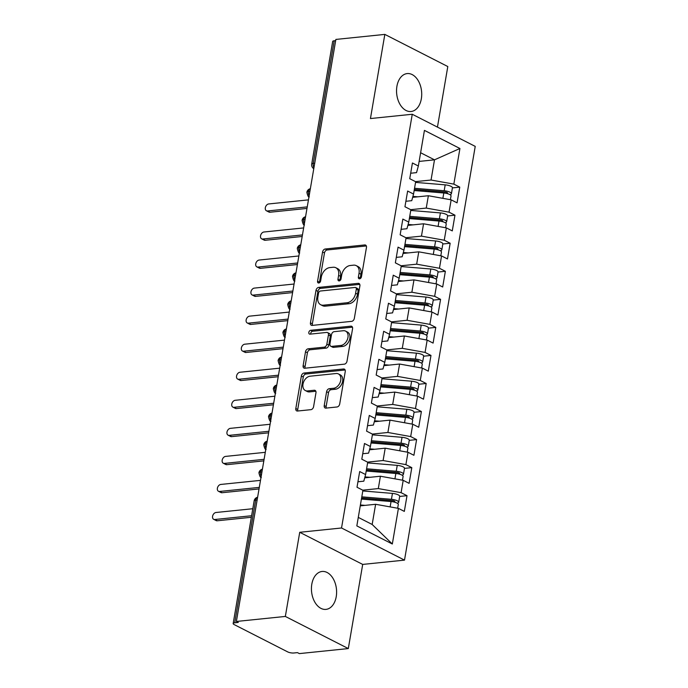 <?xml version="1.0" encoding="UTF-8"?>
<svg xmlns="http://www.w3.org/2000/svg" width="688" height="688" viewBox="0 0 688 688"><rect width="100%" height="100%" fill="white"/><g stroke="black" fill="none" stroke-linecap="round" stroke-linejoin="round"><path stroke-width="1.03" d="M359.592 278.812A2.047 1.419 -63 0 0 361.458 276.722L366.455 247.474A2.924 2.03 -63 0 0 365.595 245.091A2.924 2.03 -63 0 0 364.735 244.945L325.235 249.004A2.924 2.03 -63 0 0 322.569 251.98L317.564 281.229A2.047 1.419 -63 0 0 318.174 282.897A2.047 1.419 -63 0 0 318.776 283A2.047 1.419 -63 0 0 320.642 280.919L321.287 277.135A9.357 6.502 -63 0 1 329.819 267.598L333.104 267.262A9.357 6.502 -63 0 1 335.856 267.744A9.357 6.502 -63 0 1 338.625 275.355L337.971 279.139A2.047 1.419 -63 0 0 338.582 280.799A2.047 1.419 -63 0 0 339.184 280.91A2.047 1.419 -63 0 0 341.05 278.821L341.695 275.037A9.357 6.502 -63 0 1 350.226 265.508L353.512 265.164A9.357 6.502 -63 0 1 356.264 265.645A9.357 6.502 -63 0 1 359.033 273.256L358.388 277.04A2.047 1.419 -63 0 0 358.99 278.709A2.047 1.419 -63 0 0 359.592 278.812M336.234 596.659A19.058 12.504 84.1 0 0 322.07 571.47A19.058 12.504 84.1 0 0 311.81 584.198A19.058 12.504 84.1 0 0 325.966 609.387A19.058 12.504 84.1 0 0 336.234 596.659M421.34 98.78A19.058 12.504 84.1 0 0 407.176 73.582A19.058 12.504 84.1 0 0 396.916 86.31A19.058 12.504 84.1 0 0 411.071 111.499A19.058 12.504 84.1 0 0 421.34 98.78M324.229 405.585A2.924 2.03 -63 0 0 325.097 407.967A2.924 2.03 -63 0 0 325.957 408.113L337.034 406.978A2.924 2.03 -63 0 0 339.7 403.994L345.256 371.511A2.924 2.03 -63 0 0 344.387 369.129A2.924 2.03 -63 0 0 343.527 368.983L304.027 373.034A2.924 2.03 -63 0 0 301.37 376.018L295.814 408.5A2.924 2.03 -63 0 0 296.674 410.882A2.924 2.03 -63 0 0 297.534 411.028L310.924 409.661A2.924 2.03 -63 0 0 313.59 406.677L315.964 392.771A2.924 2.03 -63 0 0 315.095 390.397A2.924 2.03 -63 0 0 314.244 390.242L307.605 390.93A7.817 5.435 -63 0 1 305.309 390.526A7.817 5.435 -63 0 1 303.382 382.605A7.817 5.435 -63 0 1 310.116 376.198L336.122 373.524A7.817 5.435 -63 0 1 338.419 373.928A7.817 5.435 -63 0 1 340.345 381.849A7.817 5.435 -63 0 1 333.603 388.256L329.268 388.703A2.924 2.03 -63 0 0 326.611 391.678L324.229 405.585L326.138 406.556A2.924 2.03 -63 0 0 326.258 408.079M437.448 127.117L447.802 66.538L384.833 34.4L335.873 39.431L236.38 621.462L238.289 622.434L234.711 622.803A4.463 1.316 -170.3 0 0 233.172 623.509A4.463 1.316 -170.3 0 0 234.221 624.609L287.653 651.88A4.463 1.316 -170.3 0 0 293.862 652.989L297.44 652.628L299.349 653.6L348.309 648.569L362.696 564.418L404.501 560.127L341.532 527.988L299.727 532.288L285.339 616.439L236.38 621.462M384.833 34.4L370.445 118.551L412.258 114.26L341.532 527.988M351.671 321.348A2.924 2.03 -63 0 0 354.337 318.372L359.893 285.881A2.924 2.03 -63 0 0 359.024 283.499A2.924 2.03 -63 0 0 358.164 283.353L318.664 287.412A2.924 2.03 -63 0 0 315.998 290.388L310.451 322.878A2.924 2.03 -63 0 0 311.311 325.252A2.924 2.03 -63 0 0 312.171 325.407L351.671 321.348M352.574 328.692L347.019 361.183A2.924 2.03 -63 0 1 344.353 364.158L304.853 368.218A2.924 2.03 -63 0 1 303.993 368.071A2.924 2.03 -63 0 1 303.133 365.689L305.506 351.783A2.924 2.03 -63 0 1 308.172 348.807L324.194 347.165A2.924 2.03 -63 0 0 326.86 344.181L328.434 334.961A2.924 2.03 -63 0 0 327.565 332.579A2.924 2.03 -63 0 0 326.705 332.433L310.03 334.144A2.047 1.419 -63 0 1 309.428 334.041A2.047 1.419 -63 0 1 308.929 331.969A2.047 1.419 -63 0 1 310.692 330.292L350.846 326.164A2.924 2.03 -63 0 1 351.706 326.318A2.924 2.03 -63 0 1 352.574 328.692M404.501 560.127L475.227 146.389L412.258 114.26M419.13 161.413L434.498 159.831L459.928 148.496L424.436 130.385L418.347 166.006L412.43 162.987L409.747 178.699L415.664 181.718L413.548 194.059L407.64 191.04L404.948 206.744L410.865 209.763L408.758 222.104L402.841 219.085L400.158 234.797L406.075 237.816L403.959 250.157L398.051 247.138L395.359 262.85L401.276 265.869L399.169 278.21L393.252 275.191L390.569 290.895L396.486 293.914L394.37 306.255L388.462 303.236L385.77 318.948L391.687 321.967L389.58 334.308L383.663 331.289L380.98 346.993L386.897 350.011L384.781 362.361L378.873 359.334L376.181 375.046L382.098 378.065L379.991 390.406L374.074 387.387L371.391 403.099L377.308 406.118L375.192 418.459L369.275 415.44L366.592 431.144L372.509 434.162L370.402 446.503L364.485 443.485L361.802 459.197L367.719 462.216L365.603 474.557L359.686 471.538L357.003 487.242L362.92 490.26L356.831 525.89L392.323 544.002L398.412 508.38L375.622 504.287L360.254 505.861M459.928 148.496L453.839 184.117L431.049 180.024L415.483 181.623M452.42 187.893L459.756 187.136L453.839 184.117M459.756 187.136L457.064 202.848L451.156 199.83L449.04 212.171L426.25 208.077L410.693 209.677M447.621 215.946L454.957 215.189L449.04 212.171M454.957 215.189L452.274 230.901L446.357 227.883L444.25 240.224L421.46 236.13L405.894 237.721M442.823 243.991L450.167 243.242L444.25 240.224M450.167 243.242L447.475 258.946L441.567 255.927L439.451 268.268L416.661 264.175L401.104 265.774M438.032 272.044L445.368 271.287L439.451 268.268M445.368 271.287L442.685 286.999L436.768 283.981L434.661 296.322L411.871 292.228L396.305 293.828M433.234 300.097L440.578 299.34L434.661 296.322M440.578 299.34L437.886 315.044L431.978 312.025L429.862 324.366L407.072 320.281L391.515 321.872M428.443 328.142L435.779 327.393L429.862 324.366M435.779 327.393L433.096 343.097L427.179 340.078L425.072 352.419L402.282 348.326L386.716 349.925M423.645 356.195L430.989 355.438L425.072 352.419M430.989 355.438L428.297 371.15L422.38 368.132L420.273 380.473L397.483 376.379L381.926 377.979M418.854 384.239L426.19 383.491L420.273 380.473M426.19 383.491L423.507 399.195L417.59 396.176L415.483 408.517L392.693 404.424L377.127 406.023M414.056 412.293L421.391 411.536L415.483 408.517M421.391 411.536L418.708 427.248L412.791 424.229L410.684 436.57L387.894 432.477L372.337 434.076M409.265 440.346L416.601 439.589L410.684 436.57M416.601 439.589L413.918 455.293L408.001 452.274L405.894 464.624L383.104 460.53L367.538 462.121M404.467 468.39L411.802 467.642L405.894 464.624M411.802 467.642L409.119 483.346L403.202 480.327L401.095 492.668L378.305 488.575L362.748 490.174M399.676 496.444L407.012 495.687L401.095 492.668M407.012 495.687L404.329 511.399L398.412 508.38M357.941 481.781L363.806 481.179L365.603 474.557M358.285 517.393L372.165 524.48L375.622 504.287M372.165 524.48L392.323 544.002M362.731 453.727L368.596 453.125L370.402 446.503M378.305 488.575L380.412 476.234L364.709 477.85M403.202 480.327L380.412 476.234M367.53 425.674L373.395 425.072L375.192 418.459M383.104 460.53L385.211 448.18L369.508 449.797M408.001 452.274L385.211 448.18M372.32 397.63L378.185 397.028L379.991 390.406M387.894 432.477L390.001 420.136L374.298 421.744M412.791 424.229L390.001 420.136M377.119 369.576L382.984 368.974L384.781 362.361M392.693 404.424L394.8 392.083L379.097 393.699M417.59 396.176L394.8 392.083M381.909 341.532L387.774 340.93L389.58 334.308M397.483 376.379L399.59 364.038L383.887 365.646M422.38 368.132L399.59 364.038M386.708 313.479L392.573 312.877L394.37 306.255M402.282 348.326L404.389 335.985L388.686 337.602M427.179 340.078L404.389 335.985M391.506 285.425L397.363 284.823L399.169 278.21M407.072 320.281L409.179 307.932L393.476 309.548M431.978 312.025L409.179 307.932M396.297 257.381L402.162 256.779L403.959 250.157M411.871 292.228L413.978 279.887L398.275 281.495M436.768 283.981L413.978 279.887M401.095 229.328L406.952 228.726L408.758 222.104M416.661 264.175L418.768 251.834L403.065 253.451M441.567 255.927L418.768 251.834M405.886 201.274L411.751 200.672L413.548 194.059M421.46 236.13L423.567 223.789L407.864 225.397M446.357 227.883L423.567 223.789M335.667 40.618L334.205 40.773L313.238 163.417L314.7 163.271M313.952 167.64A4.463 2.933 84.1 0 1 313.238 163.417A4.463 1.316 9.7 0 0 311.698 164.122L332.665 41.478A4.463 1.316 9.7 0 1 334.205 40.773M410.684 173.23L416.541 172.628L418.347 166.006M426.25 208.077L428.366 195.736L412.654 197.344M451.156 199.83L428.366 195.736M285.339 616.439L348.309 648.569M362.696 564.418L299.727 532.288M431.049 180.024L434.498 159.831L420.617 152.745M309.884 191.453L308.422 191.608A4.463 1.316 -170.3 0 0 306.874 192.313A4.463 1.316 -170.3 0 0 306.874 192.33C307.691 195.891 308.491 197.413 309.273 196.906M305.094 219.506L303.623 219.661A4.463 1.316 -170.3 0 0 302.084 220.366A4.463 1.316 -170.3 0 0 302.084 220.375A4.463 4.463 0 0 1 305.558 216.746M300.295 247.56L298.833 247.706A4.463 1.316 -170.3 0 0 297.285 248.42A4.463 1.316 -170.3 0 0 297.285 248.428A4.463 4.463 0 0 1 300.768 244.799M295.505 275.604L294.034 275.759A4.463 1.316 -170.3 0 0 292.495 276.464A4.463 1.316 -170.3 0 0 292.495 276.481C293.303 280.042 294.103 281.564 294.885 281.057M290.706 303.657L289.244 303.804A4.463 1.316 -170.3 0 0 287.696 304.517A4.463 1.316 -170.3 0 0 287.696 304.526A4.463 4.463 0 0 1 291.179 300.897M285.907 331.711L284.445 331.857A4.463 1.316 -170.3 0 0 282.906 332.562A4.463 1.316 -170.3 0 0 282.906 332.579A4.463 4.463 0 0 1 286.38 328.95M281.117 359.755L279.655 359.91A4.463 1.316 -170.3 0 0 278.107 360.615A4.463 1.316 -170.3 0 0 278.107 360.632C278.924 364.193 279.724 365.715 280.506 365.208M276.318 387.808L274.856 387.955A4.463 1.316 -170.3 0 0 273.317 388.668A4.463 1.316 -170.3 0 0 273.317 388.677A4.463 4.463 0 0 1 276.791 385.048A4.463 2.933 84.1 0 0 274.856 387.955A4.463 2.933 84.1 0 0 275.596 392.04M271.528 415.853L270.066 416.008A4.463 1.316 -170.3 0 0 268.518 416.713A4.463 1.316 -170.3 0 0 268.518 416.73A4.463 4.463 0 0 1 272.001 413.101M266.729 443.906L265.267 444.061A4.463 1.316 -170.3 0 0 263.728 444.766A4.463 1.316 -170.3 0 0 263.728 444.775C264.536 448.335 265.336 449.866 266.118 449.359M261.939 471.959L260.477 472.106A4.463 1.316 -170.3 0 0 258.929 472.811A4.463 1.316 -170.3 0 0 258.929 472.828A4.463 4.463 0 0 1 262.412 469.199M360.263 278.571A2.047 1.419 -63 0 1 360.288 278.012L360.942 274.228A9.357 6.502 -63 0 0 358.173 266.617L356.264 265.645M335.856 267.744L337.756 268.716A9.357 6.502 -63 0 1 340.534 276.327L339.881 280.111A2.047 1.419 -63 0 0 339.855 280.661M366.334 245.951L327.144 249.976A2.924 2.03 -63 0 0 324.478 252.952L319.473 282.209A2.047 1.419 -63 0 0 319.447 282.759M359.772 284.359L320.574 288.384A2.924 2.03 -63 0 0 317.908 291.359L312.361 323.85A2.924 2.03 -63 0 0 312.481 325.372M356.298 289.227A2.047 1.419 -63 0 0 355.696 287.558A2.047 1.419 -63 0 0 355.094 287.455L320.419 291.015A2.047 1.419 -63 0 0 318.553 293.097L317.873 297.096A9.357 6.502 -63 0 0 320.642 304.707A9.357 6.502 -63 0 0 323.394 305.18L347.087 302.746A9.357 6.502 -63 0 0 355.619 293.217L356.298 289.227L358.207 290.198A2.047 1.419 -63 0 0 357.605 288.53L355.696 287.558M320.642 304.707L322.552 305.678A9.357 6.502 -63 0 0 325.295 306.16L323.394 305.18M358.207 290.198L357.528 294.189A9.357 6.502 -63 0 1 348.997 303.726L325.295 306.16M327.565 332.579L329.475 333.56A2.924 2.03 -63 0 1 330.343 335.933L328.761 345.161A2.924 2.03 -63 0 1 326.103 348.137L310.082 349.779A2.924 2.03 -63 0 0 307.416 352.763L305.042 366.661A2.924 2.03 -63 0 0 305.162 368.183M352.454 327.17L312.601 331.263A2.047 1.419 -63 0 0 310.727 334.076M340.818 345.453A7.817 5.435 -63 0 0 347.552 339.046A7.817 5.435 -63 0 0 345.625 331.126A7.817 5.435 -63 0 0 343.329 330.722L334.17 331.668A2.924 2.03 -63 0 0 331.504 334.643L329.93 343.871A2.924 2.03 -63 0 0 330.79 346.245A2.924 2.03 -63 0 0 331.65 346.399L340.818 345.453L342.719 346.425A7.817 5.435 -63 0 0 349.461 340.018A7.817 5.435 -63 0 0 347.535 332.098L345.625 331.126M330.79 346.245L332.7 347.216A2.924 2.03 -63 0 0 333.56 347.371L331.65 346.399M342.719 346.425L333.56 347.371M338.419 373.928L340.328 374.9A7.817 5.435 -63 0 1 342.246 382.82A7.817 5.435 -63 0 1 335.512 389.227L331.177 389.675A2.924 2.03 -63 0 0 328.511 392.659L326.138 406.556M305.309 390.526L307.218 391.498A7.817 5.435 -63 0 0 309.514 391.902L307.605 390.93M315.844 391.248L309.514 391.902M345.135 369.981L305.936 374.014A2.924 2.03 -63 0 0 303.27 376.99L297.723 409.48A2.924 2.03 -63 0 0 297.844 411.003M414.339 189.458L445.076 192.012A2.081 0.611 9.7 0 1 447.114 192.537A2.081 0.611 9.7 0 1 447.604 193.044A2.081 0.611 9.7 0 1 446.899 193.371L446.512 193.414M414.537 188.288L444.181 190.748A5.96 1.754 9.7 0 1 450.021 192.236A5.96 1.754 9.7 0 1 451.423 193.698L452.429 187.807A5.96 1.754 -170.3 0 0 451.027 186.345A5.96 1.754 -170.3 0 0 445.188 184.857L415.543 182.397M451.423 193.698A5.96 1.754 9.7 0 1 449.832 194.584M414.159 190.533L443.803 192.993A5.96 1.754 9.7 0 1 449.642 194.48A5.96 1.754 9.7 0 1 451.044 195.942L450.399 199.692M267.529 210.967L270.006 212.231A3.724 2.589 117 0 1 268.913 212.042L266.437 210.777A3.724 2.589 -63 0 0 267.529 210.967L307.244 206.882M308.448 199.873L268.724 203.949A3.724 2.589 -63 0 0 265.516 207.002A3.724 2.589 -63 0 0 266.437 210.777M417.865 196.811L412.912 196.398M270.006 212.231L306.986 208.43M409.541 217.511L440.277 220.065A2.081 0.611 9.7 0 1 442.324 220.581A2.081 0.611 9.7 0 1 442.814 221.097A2.081 0.611 9.7 0 1 442.1 221.424L441.722 221.467M409.747 216.333L439.391 218.801A5.96 1.754 9.7 0 1 445.231 220.289A5.96 1.754 9.7 0 1 446.632 221.751L447.639 215.86A5.96 1.754 -170.3 0 0 446.237 214.398A5.96 1.754 -170.3 0 0 440.397 212.91L410.753 210.442M446.632 221.751A5.96 1.754 9.7 0 1 445.041 222.628M409.36 218.578L439.004 221.046A5.96 1.754 9.7 0 1 444.844 222.525A5.96 1.754 9.7 0 1 446.245 223.996L445.6 227.745M262.73 239.011L265.215 240.284A3.724 2.589 117 0 1 264.115 240.086L261.638 238.822A3.724 2.589 -63 0 0 262.73 239.011L302.453 234.935M303.649 227.926L263.925 232.002A3.724 2.589 -63 0 0 260.726 235.055A3.724 2.589 -63 0 0 261.638 238.822M413.075 224.864L408.122 224.451M265.215 240.284L302.187 236.483M404.75 245.556L435.487 248.11A2.081 0.611 9.7 0 1 437.525 248.635A2.081 0.611 9.7 0 1 438.015 249.142A2.081 0.611 9.7 0 1 437.31 249.477L436.923 249.512M404.948 244.386L434.592 246.854A5.96 1.754 9.7 0 1 440.432 248.334A5.96 1.754 9.7 0 1 441.834 249.796L442.84 243.905A5.96 1.754 -170.3 0 0 441.438 242.443A5.96 1.754 -170.3 0 0 435.599 240.963L405.954 238.495M441.834 249.796A5.96 1.754 9.7 0 1 440.243 250.681M404.561 246.631L434.205 249.09A5.96 1.754 9.7 0 1 440.053 250.578A5.96 1.754 9.7 0 1 441.455 252.04L440.81 255.79M257.94 267.064L260.417 268.329A3.724 2.589 117 0 1 259.324 268.139L256.839 266.875A3.724 2.589 -63 0 0 257.94 267.064L297.655 262.988M298.859 255.97L259.135 260.055A3.724 2.589 -63 0 0 255.927 263.1A3.724 2.589 -63 0 0 256.839 266.875M408.276 252.909L403.323 252.505M260.417 268.329L297.397 264.536M399.952 273.609L430.688 276.163A2.081 0.611 9.7 0 1 432.735 276.679A2.081 0.611 9.7 0 1 433.225 277.195A2.081 0.611 9.7 0 1 432.511 277.522L432.133 277.565M400.158 272.439L429.802 274.899A5.96 1.754 9.7 0 1 435.642 276.387A5.96 1.754 9.7 0 1 437.043 277.849L438.05 271.958A5.96 1.754 -170.3 0 0 436.648 270.496A5.96 1.754 -170.3 0 0 430.808 269.008L401.164 266.548M437.043 277.849A5.96 1.754 9.7 0 1 435.452 278.726M399.771 274.684L429.415 277.144A5.96 1.754 9.7 0 1 435.255 278.631A5.96 1.754 9.7 0 1 436.656 280.093L436.011 283.843M253.141 295.118L255.618 296.382A3.724 2.589 117 0 1 254.526 296.193L252.049 294.92A3.724 2.589 -63 0 0 253.141 295.118L292.864 291.033M294.06 284.024L254.336 288.1A3.724 2.589 -63 0 0 251.137 291.153A3.724 2.589 -63 0 0 252.049 294.92M403.486 280.962L398.533 280.549M255.618 296.382L292.598 292.581M395.161 301.662L425.898 304.216A2.081 0.611 9.7 0 1 427.936 304.732A2.081 0.611 9.7 0 1 428.426 305.248A2.081 0.611 9.7 0 1 427.721 305.575L427.334 305.618M395.359 300.484L425.003 302.952A5.96 1.754 9.7 0 1 430.843 304.431A5.96 1.754 9.7 0 1 432.245 305.893L433.251 300.011A5.96 1.754 -170.3 0 0 431.849 298.54A5.96 1.754 -170.3 0 0 426.01 297.061L396.365 294.593M432.245 305.893A5.96 1.754 9.7 0 1 430.654 306.779M394.972 302.729L424.616 305.197A5.96 1.754 9.7 0 1 430.464 306.676A5.96 1.754 9.7 0 1 431.858 308.138L431.221 311.896M248.351 323.162L250.828 324.426A3.724 2.589 117 0 1 249.735 324.237L247.25 322.973A3.724 2.589 -63 0 0 248.351 323.162L288.066 319.086M289.27 312.068L249.546 316.153A3.724 2.589 -63 0 0 246.338 319.206A3.724 2.589 -63 0 0 247.25 322.973M398.687 309.015L393.734 308.602M250.828 324.426L287.808 320.634M390.363 329.707L421.099 332.261A2.081 0.611 9.7 0 1 423.146 332.786A2.081 0.611 9.7 0 1 423.636 333.293A2.081 0.611 9.7 0 1 422.922 333.628L422.544 333.663M390.569 328.537L420.213 330.997A5.96 1.754 9.7 0 1 426.053 332.485A5.96 1.754 9.7 0 1 427.454 333.947L428.461 328.056A5.96 1.754 -170.3 0 0 427.059 326.594A5.96 1.754 -170.3 0 0 421.219 325.106L391.575 322.646M427.454 333.947A5.96 1.754 9.7 0 1 425.855 334.832M390.182 330.782L419.826 333.241A5.96 1.754 9.7 0 1 425.666 334.729A5.96 1.754 9.7 0 1 427.067 336.191L426.422 339.941M243.552 351.215L246.029 352.48A3.724 2.589 117 0 1 244.937 352.29L242.46 351.026A3.724 2.589 -63 0 0 243.552 351.215L283.275 347.13M284.471 340.121L244.747 344.198A3.724 2.589 -63 0 0 241.548 347.251A3.724 2.589 -63 0 0 242.46 351.026M393.889 337.06L388.944 336.647M246.029 352.48L283.009 348.678M385.572 357.76L416.309 360.314A2.081 0.611 9.7 0 1 418.347 360.83A2.081 0.611 9.7 0 1 418.837 361.346A2.081 0.611 9.7 0 1 418.132 361.673L417.745 361.716M385.77 356.59L415.414 359.05A5.96 1.754 9.7 0 1 421.254 360.538A5.96 1.754 9.7 0 1 422.656 362L423.662 356.109A5.96 1.754 -170.3 0 0 422.26 354.647A5.96 1.754 -170.3 0 0 416.421 353.159L386.776 350.699M422.656 362A5.96 1.754 9.7 0 1 421.065 362.877M385.383 358.826L415.027 361.295A5.96 1.754 9.7 0 1 420.875 362.782A5.96 1.754 9.7 0 1 422.269 364.244L421.632 367.994M238.753 379.26L241.239 380.533A3.724 2.589 117 0 1 240.146 380.335L237.661 379.071A3.724 2.589 -63 0 0 238.753 379.26L278.477 375.184M279.681 368.175L239.957 372.251A3.724 2.589 -63 0 0 236.749 375.304A3.724 2.589 -63 0 0 237.661 379.071M389.098 365.113L384.145 364.7M241.239 380.533L278.219 376.732M380.774 385.805L411.51 388.367A2.081 0.611 9.7 0 1 413.557 388.883A2.081 0.611 9.7 0 1 414.047 389.391A2.081 0.611 9.7 0 1 413.333 389.726L412.955 389.761M380.971 384.635L410.616 387.103A5.96 1.754 9.7 0 1 416.464 388.582A5.96 1.754 9.7 0 1 417.865 390.044L418.872 384.153A5.96 1.754 -170.3 0 0 417.47 382.691A5.96 1.754 -170.3 0 0 411.63 381.212L381.986 378.744M417.865 390.044A5.96 1.754 9.7 0 1 416.266 390.93M380.593 386.88L410.237 389.348A5.96 1.754 9.7 0 1 416.077 390.827A5.96 1.754 9.7 0 1 417.478 392.289L416.833 396.039M233.963 407.313L236.44 408.577A3.724 2.589 117 0 1 235.348 408.388L232.871 407.124A3.724 2.589 -63 0 0 233.963 407.313L273.686 403.237M274.882 396.219L235.158 400.304A3.724 2.589 -63 0 0 231.959 403.349A3.724 2.589 -63 0 0 232.871 407.124M384.3 393.166L379.355 392.753M236.44 408.577L273.42 404.785M375.983 413.858L406.72 416.412A2.081 0.611 9.7 0 1 408.758 416.937A2.081 0.611 9.7 0 1 409.248 417.444A2.081 0.611 9.7 0 1 408.543 417.771L408.156 417.814M376.181 412.688L405.825 415.148A5.96 1.754 9.7 0 1 411.665 416.636A5.96 1.754 9.7 0 1 413.067 418.098L414.073 412.207A5.96 1.754 -170.3 0 0 412.671 410.745A5.96 1.754 -170.3 0 0 406.832 409.257L377.187 406.797M413.067 418.098A5.96 1.754 9.7 0 1 411.476 418.983M375.794 414.933L405.438 417.392A5.96 1.754 9.7 0 1 411.286 418.88A5.96 1.754 9.7 0 1 412.68 420.342L412.043 424.092M229.164 435.366L231.65 436.631A3.724 2.589 117 0 1 230.557 436.441L228.072 435.169A3.724 2.589 -63 0 0 229.164 435.366L268.888 431.281M270.092 424.272L230.368 428.349A3.724 2.589 -63 0 0 227.16 431.402A3.724 2.589 -63 0 0 228.072 435.169M379.509 421.211L374.556 420.798M231.65 436.631L268.63 432.829M371.185 441.911L401.921 444.465A2.081 0.611 9.7 0 1 403.968 444.981A2.081 0.611 9.7 0 1 404.458 445.497A2.081 0.611 9.7 0 1 403.744 445.824L403.366 445.867M371.382 440.733L401.027 443.201A5.96 1.754 9.7 0 1 406.875 444.68A5.96 1.754 9.7 0 1 408.268 446.151L409.283 440.26A5.96 1.754 -170.3 0 0 407.881 438.798A5.96 1.754 -170.3 0 0 402.041 437.31L372.397 434.842M408.268 446.151A5.96 1.754 9.7 0 1 406.677 447.028M371.004 442.977L400.648 445.446A5.96 1.754 9.7 0 1 406.488 446.925A5.96 1.754 9.7 0 1 407.889 448.387L407.244 452.145M224.374 463.411L226.851 464.675A3.724 2.589 117 0 1 225.759 464.486L223.282 463.222A3.724 2.589 -63 0 0 224.374 463.411L264.097 459.335M265.293 452.326L225.569 456.402A3.724 2.589 -63 0 0 222.362 459.455A3.724 2.589 -63 0 0 223.282 463.222M374.711 449.264L369.766 448.851M226.851 464.675L263.831 460.883M366.394 469.956L397.131 472.51A2.081 0.611 9.7 0 1 399.169 473.034A2.081 0.611 9.7 0 1 399.659 473.542A2.081 0.611 9.7 0 1 398.954 473.877L398.567 473.912M366.592 468.786L396.236 471.246A5.96 1.754 9.7 0 1 402.076 472.733A5.96 1.754 9.7 0 1 403.478 474.195L404.484 468.304A5.96 1.754 -170.3 0 0 403.082 466.842A5.96 1.754 -170.3 0 0 397.243 465.363L367.598 462.895M403.478 474.195A5.96 1.754 9.7 0 1 401.887 475.081M366.205 471.031L395.849 473.49A5.96 1.754 9.7 0 1 401.697 474.978A5.96 1.754 9.7 0 1 403.091 476.44L402.454 480.19M219.575 491.464L222.061 492.728A3.724 2.589 117 0 1 220.968 492.539L218.483 491.275A3.724 2.589 -63 0 0 219.575 491.464L259.299 487.388M260.503 480.37L220.779 484.447A3.724 2.589 -63 0 0 217.571 487.5A3.724 2.589 -63 0 0 218.483 491.275M369.92 477.309L364.967 476.904M222.061 492.728L259.041 488.936M361.596 498.009L392.332 500.563A2.081 0.611 9.7 0 1 394.379 501.079A2.081 0.611 9.7 0 1 394.869 501.595A2.081 0.611 9.7 0 1 394.155 501.922L393.777 501.965M361.793 496.839L391.438 499.299A5.96 1.754 9.7 0 1 397.286 500.787A5.96 1.754 9.7 0 1 398.679 502.249L399.694 496.358A5.96 1.754 -170.3 0 0 398.292 494.896A5.96 1.754 -170.3 0 0 392.444 493.408L362.808 490.948M398.679 502.249A5.96 1.754 9.7 0 1 397.088 503.126M361.415 499.084L391.059 501.543A5.96 1.754 9.7 0 1 396.899 503.031A5.96 1.754 9.7 0 1 398.3 504.493L397.655 508.243M214.785 519.509L217.262 520.782A3.724 2.589 117 0 1 216.17 520.592L213.693 519.32A3.724 2.589 -63 0 0 214.785 519.509L251.593 515.733M252.797 508.724L215.98 512.5A3.724 2.589 -63 0 0 212.773 515.553A3.724 2.589 -63 0 0 213.693 519.32M365.122 505.362L360.409 504.966M217.262 520.782L251.335 517.281M257.14 500.004L255.678 500.159L234.711 622.803M257.604 497.286A4.463 2.933 84.1 0 0 255.678 500.159A4.463 1.316 -170.3 0 0 254.139 500.864L233.172 623.509M310.348 188.736A4.463 2.933 84.1 0 0 308.422 191.608A4.463 2.933 84.1 0 0 309.161 195.693M305.558 216.789A4.463 2.933 84.1 0 0 303.623 219.661A4.463 2.933 84.1 0 0 304.363 223.746M300.759 244.833A4.463 2.933 84.1 0 0 298.833 247.706A4.463 2.933 84.1 0 0 299.572 251.791M295.969 272.887A4.463 2.933 84.1 0 0 294.034 275.759A4.463 2.933 84.1 0 0 294.774 279.844M291.17 300.931A4.463 2.933 84.1 0 0 289.244 303.804A4.463 2.933 84.1 0 0 289.983 307.889M286.38 328.984A4.463 2.933 84.1 0 0 284.445 331.857A4.463 2.933 84.1 0 0 285.185 335.942M281.581 357.038A4.463 2.933 84.1 0 0 279.655 359.91A4.463 2.933 84.1 0 0 280.394 363.995M271.992 413.135A4.463 2.933 84.1 0 0 270.066 416.008A4.463 2.933 84.1 0 0 270.805 420.093M267.202 441.18A4.463 2.933 84.1 0 0 265.267 444.061A4.463 2.933 84.1 0 0 266.007 448.146M262.403 469.233A4.463 2.933 84.1 0 0 260.477 472.106A4.463 2.933 84.1 0 0 261.216 476.191M360.942 274.228L359.033 273.256M339.881 280.111L337.971 279.139M340.534 276.327L338.625 275.355M319.473 282.209L317.564 281.229M324.478 252.952L322.569 251.98M327.144 249.976L325.235 249.004M366.214 245.702L364.735 244.945M360.288 278.012L358.388 277.04M312.361 323.85L310.451 322.878M317.908 291.359L315.998 290.388M320.574 288.384L318.664 287.412M359.652 284.11L358.164 283.353M348.997 303.726L347.087 302.746M357.528 294.189L355.619 293.217M305.042 366.661L303.133 365.689M307.416 352.763L305.506 351.783M310.082 349.779L308.172 348.807M326.103 348.137L324.194 347.165M328.761 345.161L326.86 344.181M330.343 335.933L328.434 334.961M312.601 331.263L310.692 330.292M352.333 326.92L350.846 326.164M328.511 392.659L326.611 391.678M331.177 389.675L329.268 388.703M335.512 389.227L333.603 388.256M315.723 390.999L314.244 390.242M297.723 409.48L295.814 408.5M303.27 376.99L301.37 376.018M305.936 374.014L304.027 373.034M345.015 369.74L343.527 368.983M443.803 192.993L442.883 198.342M447.045 192.502L446.899 193.371M428.598 190.645L428.409 191.72M445.188 184.857L444.181 190.748M425.863 190.421L425.683 191.488M439.004 221.046L438.093 226.395M442.255 220.547L442.1 221.424M423.799 218.698L423.619 219.764M440.397 212.91L439.391 218.801M421.065 218.466L420.884 219.541M434.205 249.09L433.294 254.44M437.456 248.6L437.31 249.477M419.009 246.743L418.82 247.818M435.599 240.963L434.592 246.854M416.274 246.519L416.094 247.585M429.415 277.144L428.504 282.493M432.666 276.645L432.511 277.522M414.21 274.796L414.03 275.862M430.808 269.008L429.802 274.899M411.476 274.564L411.295 275.639M424.616 305.197L423.705 310.546M427.867 304.698L427.721 305.575M409.42 302.84L409.231 303.915M426.01 297.061L425.003 302.952M406.685 302.617L406.505 303.692M419.826 333.241L418.915 338.591M423.077 332.751L422.922 333.628M404.621 330.894L404.441 331.969M421.219 325.106L420.213 330.997M401.887 330.67L401.706 331.736M415.027 361.295L414.116 366.644M418.278 360.796L418.132 361.673M399.831 358.947L399.642 360.013M416.421 353.159L415.414 359.05M397.096 358.715L396.916 359.79M410.237 389.348L409.326 394.697M413.488 388.849L413.333 389.726M395.032 386.991L394.852 388.066M411.63 381.212L410.616 387.103M392.298 386.768L392.117 387.834M405.438 417.392L404.527 422.742M408.689 416.902L408.543 417.771M390.242 415.045L390.053 416.111M406.832 409.257L405.825 415.148M387.507 414.812L387.318 415.887M400.648 445.446L399.737 450.795M403.899 444.947L403.744 445.824M385.443 443.098L385.263 444.164M402.041 437.31L401.027 443.201M382.709 442.866L382.528 443.941M395.849 473.49L394.938 478.839M399.1 473L398.954 473.877M380.645 471.142L380.464 472.217M397.243 465.363L396.236 471.246M377.918 470.919L377.729 471.985M391.059 501.543L390.139 506.893M394.31 501.045L394.155 501.922M375.854 499.196L375.674 500.262M392.444 493.408L391.438 499.299M373.12 498.963L372.939 500.038M310.357 188.701A4.463 4.463 0 0 0 306.874 192.313M311.698 164.122A4.463 4.463 0 0 0 313.78 168.689M304.474 224.959C303.692 225.466 302.892 223.935 302.084 220.375M295.969 272.844A4.463 4.463 0 0 0 292.495 276.464M299.684 253.003C298.902 253.519 298.102 251.989 297.285 248.428M290.095 309.11C289.313 309.617 288.513 308.086 287.696 304.526M281.59 356.995A4.463 4.463 0 0 0 278.107 360.615M285.296 337.154C284.514 337.662 283.714 336.14 282.906 332.579M275.707 393.261C274.925 393.768 274.125 392.237 273.317 388.677M267.202 441.146A4.463 4.463 0 0 0 263.728 444.766M270.917 421.305C270.135 421.813 269.335 420.291 268.518 416.73M257.613 497.243A4.463 4.463 0 0 0 254.139 500.864M261.328 477.403C260.537 477.911 259.746 476.388 258.929 472.828"/></g></svg>
